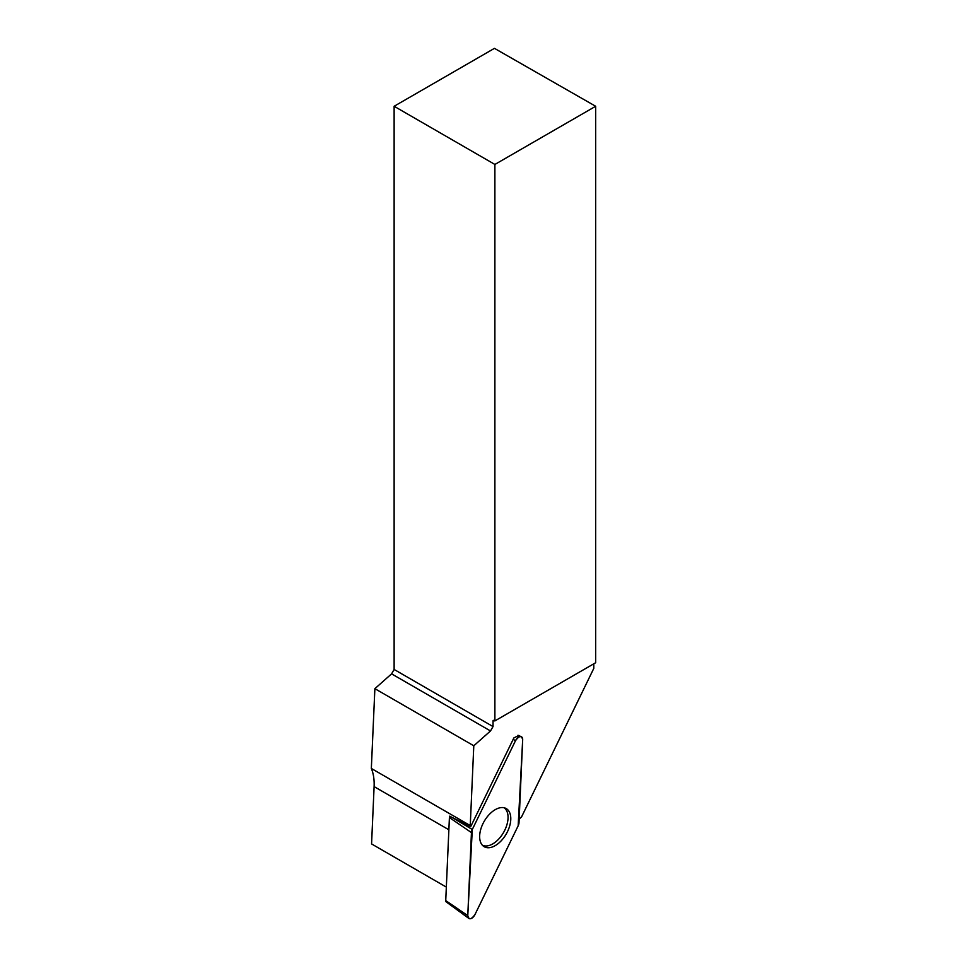 <?xml version="1.0" encoding="UTF-8"?>
<svg xmlns="http://www.w3.org/2000/svg" width="967" height="967" viewBox="0 0 967 967"><rect width="100%" height="100%" fill="white"/><g stroke="black" fill="none" stroke-linecap="round" stroke-linejoin="round"><path stroke-width="1.45" d="M468.777 918.372A5.693 3.288 120 0 0 474.966 914.577L518.155 825.806A5.693 3.288 120 0 0 519.001 822.699L522.676 739.67A5.693 3.288 120 0 0 521.322 736.733A5.693 3.288 120 0 0 515.484 740.722L472.295 829.493A5.693 3.288 120 0 0 471.449 832.599L467.774 915.628A5.693 3.288 120 0 0 468.777 918.372L446.21 901.897A2.708 1.559 -60 0 1 445.739 900.591L449.413 817.574A2.708 1.559 -60 0 1 449.812 816.1M489.773 847.636A22.023 12.716 120 0 0 508.521 829.323A22.023 12.716 120 0 0 505.681 808.291A22.023 12.716 120 0 0 500.676 807.663A22.023 12.716 120 0 0 482.34 824.984A22.023 12.716 120 0 0 483.681 846.379A22.023 12.716 120 0 0 489.773 847.636M394.125 106.273L394.125 669.466L493.037 726.568L493.037 720.717L494.886 720.911L595.66 662.733L595.66 106.273L494.451 48.35L394.125 106.273L494.886 164.45L595.66 106.273M494.886 720.911L494.886 164.45M593.786 663.809L593.786 668.402L521.624 816.764A58.08 33.531 120 0 0 519.158 819.182M493.037 726.568L490.499 730.955L391.587 673.854L394.125 669.466M449.752 816.257L470.687 826.652A58.08 33.531 120 0 0 470.252 825.564L473.794 745.775L490.499 730.955M391.587 673.854L374.882 688.673L371.34 768.463A58.08 33.531 -60 0 1 374.108 786.606L448.869 829.771M473.794 745.775L374.882 688.673M470.687 826.652L513.84 737.954L518.808 735.44L519.424 735.887M482.388 845.243A21.673 12.511 120 0 0 492.735 843.913A21.673 12.511 120 0 0 506.756 825.25A21.673 12.511 120 0 0 504.049 807.735M470.252 825.564L371.34 768.463M446.331 887.102L371.57 843.937L374.108 786.606M493.037 720.717L493.799 720.27M518.155 825.806L522.676 739.682C521.564 735.295 519.17 735.645 515.484 740.734L472.295 829.493L467.774 915.616C468.874 920.004 471.28 919.653 474.966 914.564L518.155 825.806M515.484 740.722L513.163 739.332M451.601 817.163L472.295 829.493M445.739 900.591L467.774 915.628M471.449 832.599L449.413 817.574M517.998 735.258L521.322 736.733"/></g></svg>
